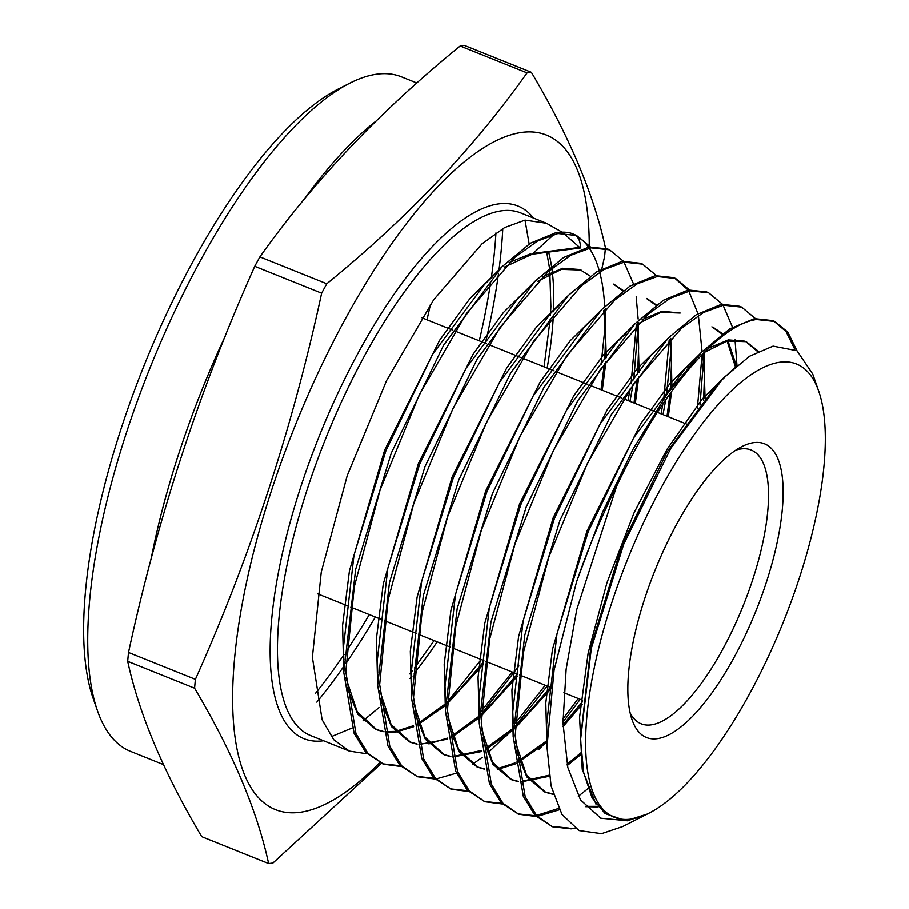 <?xml version="1.0" encoding="UTF-8"?>
<svg xmlns="http://www.w3.org/2000/svg" width="909" height="909" viewBox="0 0 909 909"><rect width="100%" height="100%" fill="white"/><g stroke="black" fill="none" stroke-linecap="round" stroke-linejoin="round"><path stroke-width="1.36" d="M630.176 713.042A147.531 50.699 111.9 0 0 641.14 723.803A147.531 50.699 111.9 0 0 651.037 724.905A147.531 50.699 111.9 0 0 748.198 592.713A147.531 50.699 111.9 0 0 751.129 450A147.531 50.699 111.9 0 0 741.244 448.898A147.531 50.699 111.9 0 0 735.767 450.182M657.105 738.699A158.257 54.392 111.9 0 0 766.207 582.794A158.257 54.392 111.9 0 0 753.879 442.615A158.257 54.392 111.9 0 0 741.926 446.569A158.257 54.392 111.9 0 0 655.025 570.386A158.257 54.392 111.9 0 0 632.119 719.905A158.257 54.392 111.9 0 0 657.105 738.699M97.536 710.963L93.161 698.442A352.737 121.227 -68.1 0 1 144.213 365.179A352.737 121.227 -68.1 0 1 337.898 89.218L349.715 83.208A363.464 124.908 111.9 0 0 150.133 367.566A363.464 124.908 111.9 0 0 97.536 710.963A363.464 124.908 111.9 0 0 130.555 751.391L163.45 764.605M416.867 83.014L401.528 76.856A363.464 124.908 111.9 0 0 377.167 74.129A363.464 124.908 111.9 0 0 349.715 83.208M194.571 688.215L127.68 661.343C139.202 714.497 163.881 772.945 201.73 836.678L268.621 863.55C257.099 810.396 232.42 751.948 194.571 688.215A422.674 145.258 -68.1 0 1 195.39 679.353C250.714 555.649 292.789 426.923 321.627 293.164A422.674 145.258 -68.1 0 1 326.774 283.744C406.698 218.739 473.453 148.451 527.05 72.879A422.674 145.258 -68.1 0 1 529.231 72.572A422.674 145.258 -68.1 0 1 531.379 72.322C569.227 136.055 593.907 194.503 605.428 247.657A422.674 145.258 -68.1 0 1 605.394 248.089M127.68 661.343A422.674 145.258 -68.1 0 1 128.499 652.48L195.39 679.353M321.627 293.164L254.736 266.292C199.582 389.472 157.507 518.21 128.499 652.48M254.736 266.292A422.674 145.258 -68.1 0 1 259.883 256.872L326.774 283.744M527.05 72.879L460.159 46.007C380.235 111.012 313.48 181.3 259.883 256.872M460.159 46.007A422.674 145.258 -68.1 0 1 462.34 45.7A422.674 145.258 -68.1 0 1 464.488 45.45L531.379 72.322M379.667 762.685A363.464 124.908 -68.1 0 1 299.845 812.328A363.464 124.908 -68.1 0 1 271.53 490.394A363.464 124.908 -68.1 0 1 522.096 132.35A363.464 124.908 -68.1 0 1 589.271 245.464M381.348 763.367L272.95 862.993A422.674 145.258 -68.1 0 1 270.78 863.3A422.674 145.258 -68.1 0 1 268.621 863.55M529.163 243.998L525.016 220.103L504.62 227.557L482.043 243.771L433.673 299.754L386.53 380.632L347.204 475.668L321.241 572.181L312.378 657.321L322.093 719.746L333.717 739.699L349.351 751.118L367.02 753.811M400.994 766.526L383.689 764.242L367.827 753.266L355.942 733.643L345.784 671.694L354.294 586.691L380.064 490.065L419.31 394.745L466.487 313.525L514.937 257.281L537.56 240.976L557.944 233.488L576.59 235.488L590.282 246.782M563.205 232.988L580.294 247.975C580.692 241.226 578.408 236.613 573.443 234.136C569.307 232.159 563.466 231.647 555.944 232.624L530.402 243.192L501.859 266.871L443.615 345.147L391.313 452.977L355.624 569.432L343.772 672.467L354.124 733.381L365.907 752.641L383.689 764.242M382.678 763.844L399.744 765.708M774.729 321.445L772.752 320.582L754.504 318.627L729.643 328.91L701.703 352.078L667.206 393.949L633.232 448.853L602.315 512.824L576.545 581.896A275.427 94.65 -68.1 0 1 616.563 486.44C660.718 392.302 717.928 324.729 756.493 319.491L774.729 321.445L787.819 332.092L796.966 350.704M575.033 828.292L571.125 828.849L552.467 826.747L536.799 815.884L525.163 796.648L515.153 735.711L523.527 652.083L548.843 557.081L587.43 463.397L633.755 383.632L681.307 328.444L703.475 312.491L723.405 305.163L741.71 307.117L755.368 318.502M741.71 307.117L739.733 306.253L721.405 304.299L696.374 314.662L668.399 337.875L611.178 414.799L559.921 520.482L524.823 634.959L513.142 736.404L523.334 796.364L534.89 815.271L552.467 826.747M551.479 826.361L569.091 828.099M536.037 816.487L518.709 814.237L503.018 803.374L491.337 784.092L481.281 723.03L489.644 639.197L515.028 543.866L553.74 449.785L600.27 369.656L648.049 314.196L670.194 298.243L690.306 290.823L708.679 292.789L722.348 304.151M708.679 292.789L706.713 291.937L688.318 289.96L663.263 300.311L635.084 323.672L577.738 400.755L526.197 506.995L490.951 622.017L479.27 723.621L489.485 783.763L501.166 802.817L518.709 814.237M517.71 813.85L534.674 815.668M502.279 803.999L484.952 801.738L469.249 790.875L457.477 771.446L447.41 710.111L455.829 625.96L481.327 530.299L520.164 435.956L566.841 355.589L614.779 299.959L637.141 283.858L657.218 276.495L675.66 278.461L689.329 289.812M675.66 278.461L673.683 277.609L655.219 275.632L630.005 286.062L601.781 309.469L544.139 386.984L492.451 493.553L457.147 608.746L445.399 710.827L455.648 771.162L467.283 790.205L484.952 801.738M483.963 801.352L500.234 803.238M468.521 791.5L451.194 789.239L435.366 778.263L423.639 758.867L413.527 697.305L421.992 612.814L447.614 516.755L486.633 422.06L533.481 341.443L581.567 285.676L603.906 269.587L624.131 262.156L642.64 264.133L656.321 275.472M642.64 264.133L640.663 263.28L622.131 261.292L596.827 271.757L568.477 295.277L510.665 372.963L458.829 479.793L423.31 595.645L411.527 698.044L421.81 758.572L433.513 777.695L451.194 789.239M450.194 788.853L467.192 790.694M434.763 779.013L417.447 776.74L401.63 765.81L389.802 746.278L379.655 684.568L388.12 599.872L413.788 503.552L452.921 408.516L499.961 327.524L548.263 271.461L570.704 255.293L591.032 247.816L609.609 249.816L623.301 261.122M609.609 249.816L607.644 248.952L589.043 246.953L563.637 257.463L535.162 281.074L477.157 359.032L425.037 466.487L389.45 582.601L377.644 685.25L387.961 745.971L399.733 765.196L417.447 776.74M416.424 776.343L433.479 778.195M794.83 349.329L786.024 331.478L773.741 321.036M559.342 809.794L537.435 816.362M536.446 815.487L558.649 808.419M578.329 796.261L587.691 788.864M723.098 305.208L732.495 327.172M735.04 339.784L736.983 365.498M702.714 353.931L704.464 376.156L704.089 352.544L700.01 405.096M580.215 699.328L562.989 722.223M546.957 740.926L539.048 749.243L546.957 741.233M562.955 718.974L578.226 698.521M697.362 408.561L702.112 354.555M702.112 351.669L698.407 315.48M697.987 313.662L688.817 291.085M688.09 289.994L674.671 278.052M671.001 350.272L666.524 394.904M665.74 399.755L663.036 414.606M547.207 686.068L515.198 726.416M513.13 728.677L487.963 752.845M482.19 757.447L472.419 764.378M456.5 773.15L436.343 778.877M515.278 723.337L545.218 685.261M661.048 413.811L662.888 403.948M663.775 398.869L669.206 339.943M624.051 262.167L633.528 283.926M636.198 296.766L638.163 319.048M638.254 323.365L633.789 379.871M633.016 384.689L629.994 401.335M518.914 665.979L481.316 714.235L490.008 705.85L517.414 674.092M481.384 711.179L512.21 672.001M628.005 400.539L630.198 388.813M631.051 383.78L636.289 325.342M630.812 819.134A244.26 83.946 -68.1 0 1 611.78 602.792A244.26 83.946 -68.1 0 1 780.172 362.168A244.26 83.946 -68.1 0 1 818.725 391.177A244.26 83.946 -68.1 0 1 783.376 621.949A244.26 83.946 -68.1 0 1 649.253 813.044A244.26 83.946 -68.1 0 1 630.812 819.134M818.725 391.177L812.726 374.008L796.977 350.704L773.093 346.102L749.55 356.226L723.428 377.996L670.728 448.432L623.608 544.548L591.339 648.322L580.556 739.903L583.726 772.741L592.043 797.727L605.133 813.566L622.642 819.645L630.232 819.429L647.003 814.157L627.494 820.793L600.792 818.202L580.544 799.943L567.818 767.446L563.001 723.007L566.148 669.229L576.783 609.496L616.563 486.44M576.545 581.896L554.07 670.274L546.991 746.982L551.104 785.978L561.932 814.35L579.044 830.576L601.588 833.667L622.71 826.542L649.253 813.044M605.337 309.049L604.849 329.217A281.654 96.797 111.9 0 0 604.803 309.299M604.69 306.583A281.654 96.797 111.9 0 0 599.667 272.075M599.179 270.314A281.654 96.797 111.9 0 0 589.271 248.134M588.498 247.043A281.654 96.797 111.9 0 0 574.636 234.715M525.016 220.103L546.445 223.239L562.08 232.147M447.421 702.066L481.202 659.548M601.042 364.85L604.849 329.217M605.371 248.339A422.674 145.258 -68.1 0 1 604.61 256.52L601.86 268.769M426.969 319.775A363.464 124.908 111.9 0 0 430.4 304.515M596.009 804.226L582.237 769.264L579.59 717.269L588.157 653.094L606.985 582.692L634.152 512.631L666.956 449.455L702.157 399.051L736.267 366.1M597.622 806.351L585.305 806.328M547.002 747.982L545.798 702.975L552.467 649.481L586.896 531.299L640.663 423.833L670.308 383.098L699.101 354.749M708.588 348.147L728.291 339.886L744.937 341.136M745.585 341.409L757.686 351.556M553.172 794.057L544.389 791.83L526.811 776.934L515.653 749.346M513.13 735.245L511.926 690.067L518.63 636.38L553.195 517.755L607.167 409.879L636.925 368.974L665.831 340.511M711.906 326.808L722.132 334.08M727.086 340.977L735.438 366.804M581.101 752.697L567.114 764.185M549.138 775.218L520.334 781.66M518.448 781.433L510.619 779.331L492.985 764.367L481.781 736.642M479.259 722.507L478.054 677.16L484.781 623.279L519.482 504.234L573.647 395.96L603.531 354.885L632.55 326.286M642.118 319.604L662.047 311.23L680.182 313.003L660.832 312.321L637.652 323.968M704.464 376.156L703.611 400.494M582.419 701.85L563.023 724.78M546.957 740.676L516.812 762.06M514.971 762.958L497.166 768.764M484.622 768.923L476.861 766.832L459.159 751.8L447.91 723.95M445.387 709.781L444.183 664.263L450.944 610.189L485.77 490.701L540.151 382.007L570.148 340.761L599.281 312.037M646.504 298.425L656.003 305.299M669.74 339.398L671.546 362.112L670.456 389.427M670.058 393.597L667.036 416.22M550.399 687.34L523.493 718.474L515.198 726.484M513.13 728.359L486.145 747.993M481.145 750.539L452.693 756.652M450.796 756.413L443.103 754.322L425.321 739.233L414.038 711.258M411.504 697.021L410.311 651.344L417.106 597.065L452.068 477.145L506.654 368.054L536.753 326.661L566 297.811M613.473 284.097L622.938 290.914M636.755 324.865L638.641 348.067L637.618 374.542M637.232 378.701L634.016 402.948M479.248 716.087L452.352 735.563M447.308 738.119L428.878 743.914M416.97 743.903L409.345 741.824L391.495 726.666L380.167 698.555M377.633 684.284L376.44 638.448L383.257 583.976L418.356 463.635L473.134 354.135L503.359 312.56L532.719 283.585M542.389 276.813L562.671 268.246L579.806 269.496L590.327 276.188M603.781 310.333L605.724 334.023L604.78 359.691M604.417 363.793L600.997 389.688M483.702 661.775L456.534 693.215L447.433 701.975M444.762 704.361L417.64 723.632M413.481 725.7L395.881 731.313M395.12 731.427L385.041 731.643M383.143 731.393L375.587 729.325L357.669 714.099L346.295 685.875M343.761 671.546L342.568 625.54L349.42 570.863L384.643 450.091L439.626 340.193L469.964 298.459L499.439 269.348M509.154 262.542L530.845 253.691M554.149 234.249L532.14 254.213L504.597 266.985M580.544 738.801L590.816 647.14L621.847 545.502L667.183 451.773L717.633 383.859L720.462 381.053M598.133 806.976L585.601 806.669M547.048 735.245L546.639 724.473L556.978 633.993L588.134 531.958L633.664 437.854L684.329 369.656L692.658 361.725M704.168 352.465L727.086 340.977L746.232 341.659L758.345 351.226M553.286 794.421L545.684 792.353L526.413 774.775L515.278 741.494M513.221 723.382L512.767 711.69L523.152 620.858L554.433 518.425L600.145 423.935L651.014 355.453L659.355 347.511M713.201 327.331L722.61 333.728M727.95 340.761L736.495 365.907M581.226 754.277L567.386 765.458M549.297 776.286L520.437 782.047M518.528 781.751L511.915 779.854L492.576 762.196L481.406 728.757M479.35 710.588L478.884 698.907L489.315 607.723L520.721 504.881L566.625 410.016L617.711 341.25L626.04 333.319M703.759 352.874L705.089 398.653M582.158 704.361L563.069 726.632M546.957 742.358L516.948 763.162M515.119 764.026L497.7 769.4M484.702 769.241L478.157 767.355L458.738 749.63L447.535 716.042M445.478 697.805L445.012 686.113L455.477 594.588L487.019 491.337L533.106 396.097L584.407 327.058L592.748 319.104M647.151 298.675L656.468 304.958M670.774 338.341L671.967 387.359M671.615 391.427L668.331 416.742M551.115 688.624L515.164 728.211M513.119 730.041L486.497 749.016M481.281 751.595L452.784 757.038M450.875 756.731L444.399 754.845L424.912 737.051L413.663 703.316M411.595 685.022L411.141 673.33L421.651 581.442L453.318 477.804L499.586 382.178L551.093 312.855L559.433 304.901M614.132 284.347L623.404 290.573M637.788 323.82L639.129 372.497M638.788 376.553L635.311 403.471M517.335 676.398L481.281 715.951M479.236 717.769L452.716 736.585M447.455 739.176L418.969 744.528M417.049 744.221L410.641 742.346L391.075 724.473L379.792 690.59M377.724 672.228L377.258 660.536L387.813 568.307L419.606 464.26L466.067 368.259L517.789 298.652L526.118 290.71M537.867 281.233L561.432 269.348L581.101 270.018M604.826 309.412L606.28 357.669M605.951 361.668L602.292 390.211M483.327 664.468L447.41 703.68M444.921 705.873L418.004 724.643M413.629 726.757L396.415 731.95M395.665 732.04L385.143 732.018M383.223 731.7L376.883 729.847L357.237 711.895L345.92 677.875M343.852 659.445L343.386 647.753L353.987 555.172L385.905 450.716L432.548 354.34L484.486 284.449L492.814 276.506M578.999 247.453L533.026 253.406M580.294 247.975L532.14 254.213M323.593 740.767A287.017 98.638 -68.1 0 1 323.218 740.824A287.017 98.638 -68.1 0 1 300.856 486.599A287.017 98.638 -68.1 0 1 498.723 203.866A287.017 98.638 -68.1 0 1 533.572 218.069M409.993 678.523A281.654 96.797 111.9 0 0 411.947 676.148M414.163 673.387A281.654 96.797 111.9 0 0 437.161 641.856M547.15 368.054A281.654 96.797 111.9 0 0 553.376 315.116M553.536 311.696A281.654 96.797 111.9 0 0 551.843 268.416M551.513 266.189A281.654 96.797 111.9 0 0 548.616 252.077M546.445 223.239L520.63 212.865A281.654 96.797 111.9 0 0 501.757 210.763A281.654 96.797 111.9 0 0 316.264 463.124A281.654 96.797 111.9 0 0 310.651 735.574L349.351 751.118M316.832 702.157A367.713 126.374 111.9 0 0 343.738 666.479M345.806 663.502A367.713 126.374 111.9 0 0 375.349 617.018M485.338 343.227A367.713 126.374 111.9 0 0 498.541 273.268M498.996 269.814A367.713 126.374 111.9 0 0 502.791 228.591M495.939 232.931A363.464 124.908 -68.1 0 1 491.246 278.279M490.678 282.051A363.464 124.908 -68.1 0 1 479.282 340.795M369.293 614.586A363.464 124.908 -68.1 0 1 346.215 651.321M344.011 654.605A363.464 124.908 -68.1 0 1 315.207 693.715M151.03 559.308A363.464 124.908 -68.1 0 1 225.443 335.603M304.208 199.253A363.464 124.908 -68.1 0 1 375.928 121.17M421.731 317.673L452.83 330.172M454.864 330.99L486.588 343.727M488.622 344.545L520.334 357.282M522.368 358.101L554.092 370.838M556.115 371.656L587.839 384.405M589.873 385.223L621.586 397.96M623.619 398.778L655.344 411.516M657.366 412.334L686.34 423.969M331.274 736.665L352.09 728.041M363.066 720.803L378.962 707.622M409.868 673.944L412.243 670.933M414.538 667.979L434.07 640.618M544.059 366.816L550.206 319.025M550.445 315.423L550.888 306.378L549.752 270.178M549.479 267.86L546.729 252.316M576.59 235.488L572.909 233.886M317.514 593.793L348.772 606.348M350.806 607.167L382.553 619.915M384.587 620.733L416.322 633.482M418.356 634.3L450.103 647.049M452.137 647.867L483.872 660.616M485.906 661.434L517.653 674.194M519.687 675.001L551.24 687.681M563.887 692.76L582.589 700.271M447.421 702.441L456.534 693.215M605.326 308.526L605.724 334.023M638.243 322.581L638.641 348.067M478.657 717.337L479.248 716.746M481.304 714.656L490.008 705.85M505.563 736.608L513.13 728.961M515.187 726.882L523.493 718.474M580.51 737.267L580.556 739.903M717.633 383.859L723.428 377.996M546.639 724.473L546.991 746.982M684.329 369.656L701.703 352.078M512.767 711.69L513.153 736.404M651.014 355.453L668.399 337.875M478.884 698.907L479.27 723.621M617.711 341.25L635.084 323.672M445.012 686.113L445.399 710.827M584.407 327.058L601.781 309.469M411.141 673.33L411.527 698.044M551.093 312.855L568.477 295.277M377.258 660.536L377.644 685.25M517.789 298.652L535.162 281.074M343.386 647.753L343.772 672.467M484.486 284.449L501.859 266.871M545.684 792.353L544.389 791.83M511.915 779.854L510.619 779.331M478.157 767.355L476.861 766.832M444.399 754.845L443.103 754.322M410.641 742.346L409.345 741.824M376.883 729.847L375.587 729.325"/></g></svg>
